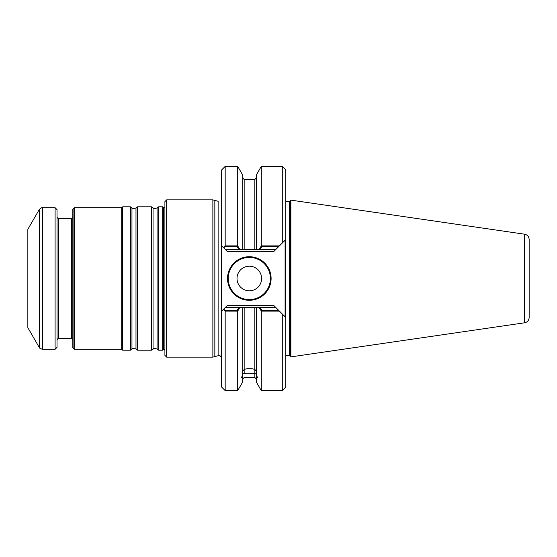 <?xml version="1.0" encoding="UTF-8"?>
<svg xmlns="http://www.w3.org/2000/svg" width="557" height="557" viewBox="0 0 557 557"><rect width="100%" height="100%" fill="white"/><g stroke="black" fill="none" stroke-linecap="round" stroke-linejoin="round"><path stroke-width="0.84" d="M164.907 207.817L163.695 207.573L163.695 278.5L163.389 207.336L163.389 349.664L164.907 349.183M212.871 199.872L218.121 201.279L218.121 278.5L218.121 201.279L214.842 200.395L214.842 356.605L218.121 355.721C219.18 356.09 220.015 354.182 221.658 358.436C220.015 354.182 219.18 356.09 218.121 355.721L212.871 357.128L212.871 199.872L166.661 199.872L166.661 357.128L212.871 357.128M227.528 278.5A21.786 21.786 0 0 0 260.21 297.368A21.786 21.786 0 0 0 260.21 259.632A21.786 21.786 0 0 0 227.528 278.5A21.786 21.786 0 0 0 260.21 297.368A21.786 21.786 0 0 0 260.21 259.632A21.786 21.786 0 0 0 227.528 278.5M284.683 316.362L279.44 311.119L285.087 316.773L285.087 240.227L279.44 245.881L284.683 240.638M242.755 374.151L242.755 376.971L241.592 377.528L242.755 374.151L242.755 307.283L239.907 307.283L275.604 307.283L273.842 305.521L278.911 310.59L261.894 310.59L260.008 307.283L275.604 307.283L273.842 305.521L285.79 317.469L285.79 387.087L282.281 390.603L282.281 313.96L279.44 311.119L261.289 311.119L261.289 390.603L282.281 390.603M261.289 245.881L259.096 249.717L256.248 249.717L256.248 175.128L261.289 166.397L261.289 245.881L279.44 245.881L273.842 251.479L275.604 249.717L260.008 249.717L261.894 246.41L278.911 246.41L273.842 251.479L275.604 249.717L239.907 249.717L242.755 249.717L242.755 175.128L237.714 166.397L237.714 245.881L239.907 249.717L225.522 249.717L227.284 251.479L223.698 247.893L225.174 246.41L237.101 246.41L238.995 249.717L225.522 249.717L227.284 251.479L221.658 245.853L223.434 247.628L221.658 245.853L221.658 169.913L225.174 166.397L237.714 166.397M223.434 309.372L225.174 311.119L225.174 390.603L221.658 387.087L221.658 245.853L221.658 311.147L225.522 307.283L238.995 307.283L237.101 310.59L225.174 310.59L223.698 309.107L227.284 305.521L225.522 307.283L239.907 307.283L237.714 311.119L237.714 390.603L242.755 381.872L242.755 374.207L244.161 373.392L246.869 373.844L254.841 373.392L254.841 377.528L256.248 378.934L254.841 377.528L254.841 307.283L256.248 307.283L256.248 381.872L261.289 390.603M242.755 307.283L254.841 307.283L254.841 369.402L256.248 371.387M290.886 200.123L289.563 201.453L289.563 278.5L289.563 201.453L285.79 201.453L289.563 201.453L290.357 200.652L290.357 356.348L289.563 355.547L290.886 356.877L290.886 200.123L524.638 234.212L524.638 322.788L290.886 356.877M289.563 278.5L289.563 355.547L289.563 278.5M270.403 278.5A21.082 21.082 0 0 0 249.313 257.418A21.082 21.082 0 0 0 228.231 278.5A21.082 21.082 0 0 0 249.313 299.582A21.082 21.082 0 0 0 270.403 278.5A21.082 21.082 0 0 0 249.313 257.418A21.082 21.082 0 0 0 228.231 278.5A21.082 21.082 0 0 0 249.313 299.582A21.082 21.082 0 0 0 270.403 278.5M261.616 278.5A12.303 12.303 0 0 1 249.313 290.803A12.303 12.303 0 0 1 237.017 278.5A12.303 12.303 0 0 1 249.313 266.197A12.303 12.303 0 0 1 261.616 278.5A12.303 12.303 0 0 1 249.313 290.803A12.303 12.303 0 0 1 237.017 278.5A12.303 12.303 0 0 1 249.313 266.197A12.303 12.303 0 0 1 261.616 278.5M74.415 349.309L74.415 207.691L72.835 209.272L72.835 347.728L73.886 348.786L73.886 208.214L72.835 209.272L72.835 347.728L74.415 349.309L121.21 349.309L122.735 350.193L130.359 350.193L130.359 206.807L131.96 207.935L131.96 349.065L130.359 350.193M166.661 199.872L164.907 201.627L164.907 355.373L166.661 357.128M158.682 278.5L158.682 350.193L162.7 350.193L162.7 206.807L158.682 206.807L158.682 278.5M256.248 249.717L242.755 249.717M256.248 374.151L257.404 377.528L256.248 376.971L256.248 374.207L254.841 373.392M242.755 371.387L244.161 369.402L246.869 368.741L252.126 368.741L254.841 369.402M244.161 369.402L244.161 307.283L254.841 307.283L244.161 307.283L244.161 373.392M261.289 166.397L282.281 166.397L282.281 243.04L279.44 245.881L285.79 239.531L285.79 317.469L282.281 313.96M227.284 305.521L225.522 307.283L227.284 305.521L273.842 305.521L227.284 305.521M524.638 234.212C527.43 234.838 528.934 236.579 529.15 239.433L529.15 317.567C528.934 320.421 527.43 322.162 524.638 322.788M282.281 166.397L285.79 169.913L285.79 239.531L282.281 243.04M261.289 311.119L259.096 307.283L256.248 307.283M237.714 245.881L225.174 245.881L225.174 166.397M225.174 311.119L237.714 311.119M225.174 245.881L223.434 247.628M27.85 278.5L27.85 327.697L39.31 347.554L39.31 209.446L27.85 229.303L27.85 278.5M39.31 347.554C38.948 347.853 39.965 348.438 42.36 349.309L55.087 349.309L55.087 207.691L42.36 207.691C42.283 207.225 41.267 207.81 39.31 209.446M55.087 349.309L57.016 347.38L57.016 209.62L55.087 207.691M74.415 207.691L121.21 207.691L121.21 349.309M121.21 207.691L122.735 206.807L122.735 350.193M137.593 278.5L137.593 350.193L151.448 350.193L151.448 206.807L137.593 206.807L137.593 278.5M218.121 278.5L218.121 355.721L218.121 278.5M227.284 251.479L273.842 251.479L227.284 251.479M254.841 179.472L254.841 249.717L254.841 179.472L256.248 178.066L254.841 179.472L244.161 179.472L242.755 178.066L244.161 179.472L254.841 179.472M244.161 249.717L244.161 179.472L244.161 249.717M71.428 278.5L71.428 338.238L72.835 339.645L71.428 338.238L71.428 218.762L71.428 278.5M163.695 349.427L163.695 278.5L163.695 349.427L162.7 350.193M42.36 349.309L42.36 207.691M58.074 338.238L71.428 338.238L58.422 338.238L58.422 218.762L71.428 218.762L72.835 217.355L71.428 218.762L58.074 218.762M131.96 207.935C132.636 207.886 131.891 209.258 135.992 207.935L135.992 349.065L137.593 350.193M151.448 206.807L153.05 207.935L153.05 349.065L151.448 350.193M153.05 207.935C153.725 207.886 152.973 209.258 157.081 207.935L157.081 349.065L158.682 350.193M244.161 377.528L254.841 377.528L244.161 377.528L242.755 378.934L244.161 377.528M285.79 355.547L289.563 355.547L285.79 355.547M225.174 390.603L237.714 390.603M58.422 218.762L57.016 217.355M58.422 338.238L57.016 339.645M122.735 206.807L130.359 206.807M135.992 207.935L137.593 206.807M153.05 349.065C153.725 349.114 152.973 347.742 157.081 349.065M157.081 207.935L158.682 206.807M131.96 349.065C132.636 349.114 131.891 347.742 135.992 349.065M163.695 207.573L162.7 206.807"/></g></svg>
